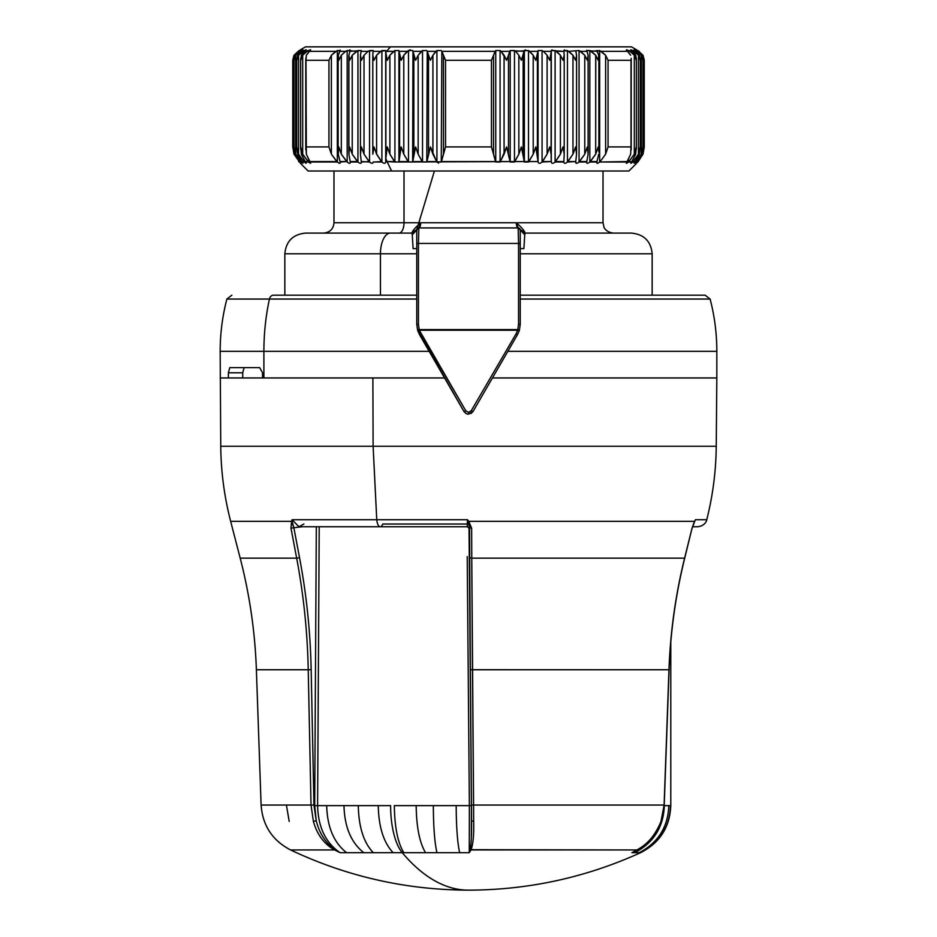 <?xml version="1.0" encoding="UTF-8"?>
<svg xmlns="http://www.w3.org/2000/svg" width="937" height="937" viewBox="0 0 937 937"><rect width="100%" height="100%" fill="white"/><g stroke="black" fill="none" stroke-linecap="round" stroke-linejoin="round"><path stroke-width="1.41" d="M242.73 377.962L242.73 372.785L244.077 367.62L242.73 372.785L242.73 377.962M663.455 295.178L520.234 295.178L705.116 295.178L710.117 299.055L520.234 299.055L710.117 299.055C714.591 316.191 716.828 333.619 716.828 351.328L507.842 351.328L716.828 351.328L716.828 377.962L492.44 377.962L716.828 377.962L716.243 446.258L373.113 446.258L716.243 446.258C716.009 471.124 712.846 495.614 706.756 519.73L695.395 519.73L694.165 522.635L695.395 519.73L706.756 519.73C706.885 520.023 705.502 525.833 697.725 526.758L692.537 526.758M416.766 295.178L273.545 295.178A5.177 4.263 90 0 0 269.423 299.055L226.883 299.055L269.423 299.055A5.177 4.263 -90 0 1 273.545 295.178L416.766 295.178M416.766 299.055L269.423 299.055A206.948 170.511 90 0 0 263.894 351.328L220.172 351.328L263.894 351.328A206.948 170.511 -90 0 1 269.423 299.055L416.766 299.055M228.382 377.962L228.382 372.785L242.73 372.785L228.382 372.785L229.776 367.62L259.666 367.62L262.536 372.785L262.536 377.962L262.536 372.785L259.666 367.62L229.776 367.62L228.382 372.785L228.382 377.962L220.172 377.962L262.536 377.962L228.382 377.962M429.158 351.328L263.894 351.328L263.894 377.962L262.536 377.962L263.894 377.962L263.894 351.328L429.158 351.328M444.56 377.962L263.894 377.962L444.56 377.962M516.018 333.935L517.458 334.708L472.974 411.589L471.206 410.804L516.018 333.935L471.206 410.804L472.974 411.589L468.5 414.177L468.5 412.362L471.206 410.804L468.5 412.362L468.5 414.177L466.521 413.791L464.026 411.589L465.794 410.804L468.5 412.362L465.794 410.804L464.026 411.589L419.542 334.708L420.982 333.935L465.794 410.804L419.331 330.222L517.669 330.222L516.018 333.935L517.669 330.222L519.274 330.597L517.458 334.708L516.018 333.935M519.262 330.597L517.458 334.708L519.403 330.175L517.669 330.222L517.786 329.59L519.403 330.175L520.234 324.354L518.548 324.354L518.548 243.444L520.234 243.444L520.234 324.354L519.403 330.175L520.234 324.354L520.234 229.998L524.743 234.754L523.888 248.621L520.234 248.621L523.888 248.621L520.234 248.621L523.888 248.621L524.743 234.754L520.152 229.401L525.107 233.102L524.743 234.754L525.107 233.102L631.468 233.102C644.035 234.332 650.934 241.231 652.164 253.798L520.234 253.798L652.164 253.798L652.164 295.178M472.974 411.589L517.458 334.708L472.974 411.589L470.913 413.58M417.726 330.597L419.542 334.708L417.726 330.597L419.331 330.222L419.214 329.59L417.597 330.175L419.214 329.59L419.331 330.222L417.726 330.597L416.766 324.354L416.766 243.444L416.766 324.354L417.597 330.175L464.026 411.589L466.087 413.58M519.403 330.175L517.786 329.59L517.669 330.222L419.331 330.222L420.982 333.935L419.542 334.708L464.038 411.624M416.766 243.444L416.766 324.354L416.766 229.998L416.766 248.621L413.112 248.621L416.766 248.621L413.112 248.621L412.257 234.754L418.839 227.925L418.452 243.444L518.548 243.444L518.161 227.925L520.234 229.998L520.234 243.444L518.548 243.444L518.548 324.354L517.786 329.59L419.214 329.59L418.452 324.354L418.452 243.444L416.766 243.444L418.452 243.444L418.452 324.354L416.766 324.354L418.452 324.354L419.214 329.59L517.786 329.59L518.548 324.354L520.234 324.354M520.234 250.694L520.234 248.621M380.445 295.178L380.445 253.798L416.766 253.798L380.445 253.798L380.445 295.178M284.836 295.178L284.836 253.798C286.066 241.231 292.965 234.332 305.532 233.102L390.366 233.102A20.696 9.92 90 0 0 380.445 253.798L284.836 253.798L380.445 253.798A20.696 9.92 -90 0 1 390.366 233.102L411.893 233.102L412.257 234.754L411.893 233.102L418.839 227.925L518.161 227.925L520.234 229.998A2.073 2.073 0 0 0 518.161 227.925L518.548 243.444L418.452 243.444L418.839 227.925A2.073 2.073 0 0 0 416.766 229.998L412.257 234.754L413.112 248.621L416.766 248.621L416.766 244.053M421.943 227.925L515.057 227.925L421.392 227.96M546.634 233.102L525.107 233.102C524.568 230.9 521.64 227.457 516.322 222.748C521.64 227.457 524.568 230.9 525.107 233.102L546.634 233.102M520.152 229.401L518.161 227.925L418.839 227.925A5.177 1.839 90 0 0 420.678 222.748L404.011 222.748L404.011 171.014L404.011 222.748L420.678 222.748C415.36 227.457 412.432 230.9 411.893 233.102L399.045 233.102A10.342 4.966 90 0 0 404.011 222.748L333.982 222.748L404.011 222.748A10.342 4.966 -90 0 1 399.045 233.102L411.893 233.102C412.432 230.9 415.36 227.457 420.678 222.748L418.839 227.925L416.836 229.471M537.955 233.102L524.029 233.102M415.911 231.193L411.893 233.102L390.366 233.102M416.895 229.284L418.839 227.925L417.258 228.651M418.839 227.925L518.161 227.925L516.322 222.748L603.018 222.748L516.322 222.748A5.177 1.839 -90 0 0 518.161 227.925L520.234 229.998M420.678 222.748L516.322 222.748L420.678 222.748M644.234 60.296L642.805 55.248L642.805 58.117L642.805 55.248L644.234 60.296L643.005 55.248L644.234 60.073L644.234 147.238L643.005 154.183L644.234 146.922L643.005 154.183L637.418 162.007C635.602 163.729 635.473 163.729 637.043 162.007L641.88 154.183L642.899 146.922L641.88 154.183L637.465 161.562L635.684 162.007C633.752 163.729 633.506 163.729 634.923 162.007L639.421 154.183L640.229 146.922L639.421 154.183L635.309 161.562L632.674 162.007C630.648 163.729 630.273 163.729 631.538 162.007L635.673 154.183L636.258 146.922L635.673 154.183L631.901 161.562L628.411 162.007C626.314 163.729 625.811 163.729 626.912 162.007L630.648 154.183L631.011 146.922L630.648 154.183L627.24 161.562L599.668 162.007C597.419 163.729 596.471 163.729 596.834 162.007L596.81 162.054M596.705 162.64L598.731 154.183L596.998 161.562L590.333 161.562L595.686 154.183L598.193 146.922L598.872 152.145L598.193 146.922L595.686 154.183L595.768 55.377M637.418 162.007C635.602 163.729 635.473 163.729 637.043 162.007L642.805 154.183L644.234 146.922L642.805 154.183L637.874 162.007C636.176 163.729 636.176 163.729 637.874 162.007L643.005 154.183L644.234 147.086M642.805 154.183L642.805 150.002L642.805 154.183M642.899 146.922L641.283 154.183L641.283 55.248L642.923 59.617L642.923 147.87L641.283 154.183L636.176 161.562L641.283 154.183L641.283 55.248L637.137 51.336L638.284 51.336L641.88 55.248L642.899 60.296L641.88 55.248L637.043 50.551C635.473 49.567 635.602 49.567 637.418 50.551L643.005 55.248L637.874 50.551C636.176 49.567 636.176 49.567 637.874 50.551L637.781 50.504M640.229 60.296L639.421 55.248L640.229 60.296L638.448 55.248L638.448 154.183L633.178 161.562L638.448 154.183L640.229 146.922L638.448 154.183L638.448 55.248L640.299 59.183L640.299 148.503M595.686 55.248L595.686 154.183L589.83 162.007L589.83 50.551L595.686 55.248L598.193 60.296L595.686 55.248L591.341 51.336L599.668 50.551L599.668 162.007L599.668 50.551L605.618 55.248L605.618 154.183L600.184 161.562L605.618 154.183L608.054 146.922L631.011 146.922L631.011 60.296L608.054 60.296L605.618 55.248L608.054 60.296L608.054 146.922L605.618 154.183L605.618 55.248L601.203 51.336L627.872 51.336L626.912 50.551C625.811 49.567 626.314 49.567 628.411 50.551L628.411 51.804L628.411 50.551L629.945 51.336L634.314 55.248L634.314 154.183L628.926 161.562L634.314 154.183L636.258 146.922L634.314 154.183L634.314 55.248L636.258 60.296L636.387 58.738L635.673 55.248L636.258 60.296L634.314 55.248L629.945 51.336L632.604 51.336L635.673 55.248L631.538 50.551C630.273 49.567 630.648 49.567 632.674 50.551L636.082 51.336L639.421 55.248L634.923 50.551C633.494 49.567 633.752 49.567 635.684 50.551L635.555 50.493M631.011 60.296L631.011 146.922L608.054 146.922L608.054 60.296L631.011 60.296M598.193 60.296L598.731 55.248L598.193 60.296M634.923 50.551C633.494 49.567 633.752 49.567 635.684 50.551L635.684 50.551C633.752 49.567 633.494 49.567 634.923 50.551L636.082 51.336L634.173 51.336L638.448 55.248L632.674 50.551C630.648 49.567 630.273 49.567 631.538 50.551C630.273 49.567 630.648 49.567 632.674 50.551L632.674 51.383L632.674 50.551C630.648 49.567 630.273 49.567 631.538 50.551L632.604 51.336L628.411 50.551C626.314 49.567 625.811 49.567 626.912 50.551L630.648 55.248L627.872 51.336L601.203 51.336L596.834 50.551L598.731 55.248L597.326 51.336L586.703 50.551L589.83 50.551L589.83 162.007C587.581 163.729 586.55 163.729 586.703 162.007L588.108 154.183L586.831 161.562L579.558 161.562L584.77 154.183L587.335 146.922L588.108 154.183L587.335 146.922L584.77 154.183L584.77 55.248L587.335 60.296L588.108 55.248L587.335 60.296L584.77 55.248L580.542 51.336L587.066 51.336L588.108 55.248L586.644 50.282M588.178 152.719L588.108 55.248M588.108 57.356L588.108 151.103M572.975 55.248L572.975 154.183L567.459 162.007L567.459 50.551L572.975 55.248L568.888 51.336L579.066 50.551L579.066 162.007L579.066 50.551L584.77 55.248L584.77 154.183L579.066 162.007C576.841 163.729 575.716 163.729 575.681 162.007L576.571 154.183L575.763 161.562L567.939 161.562L572.975 154.183L575.587 146.922L576.571 154.183L575.587 146.922L572.975 154.183L572.975 55.248L575.587 60.296L576.571 55.248L575.587 60.296L573.057 55.377M576.571 154.183L576.595 55.857L575.915 51.336L576.571 55.248M576.571 56.548L576.571 152.274M586.703 50.551L587.066 51.336L580.542 51.336L579.066 50.551L568.888 51.336L563.84 50.551L567.459 50.551L567.459 162.007C565.28 163.729 564.074 163.729 563.84 162.007L564.203 154.183L563.875 161.562L555.559 161.562L560.396 154.183L563.008 146.922L564.203 154.183L563.008 146.922L560.396 154.183L560.396 55.248L563.008 60.296L564.203 55.248L563.008 60.296L560.396 55.248L556.461 51.336L563.933 51.336L564.203 55.248L563.84 50.481M564.203 154.183L564.203 55.248M564.203 55.775L564.203 153.41M549.726 146.922L547.103 154.183L547.103 55.248L549.726 60.296L551.12 55.248L551.12 154.183L549.726 146.922L551.12 154.183L551.261 161.562L542.523 161.562L547.103 154.183L549.726 146.922M535.812 146.922L533.212 154.183L533.212 55.248L535.812 60.296L537.393 55.248L537.393 154.183L535.812 146.922L538.025 161.562L528.913 161.562L533.212 154.183L535.812 146.922M521.394 146.922L518.84 154.183L518.84 55.248L521.394 60.296L523.151 55.248L523.151 154.183L521.394 146.922L524.251 161.562L514.846 161.562L518.84 154.183L521.394 146.922M506.577 146.922L504.083 154.183L504.083 55.248L506.577 60.296L508.486 55.248L508.486 154.183L506.577 146.922L510.056 161.562L500.428 161.562L506.577 146.922M491.457 146.922L491.457 60.296L493.53 55.248L493.53 154.183L491.457 146.922L445.543 146.922L443.47 154.183L443.47 55.248L445.543 60.296L445.543 146.922L445.543 60.296L491.457 60.296L491.457 146.922L495.544 161.562L441.456 161.562L445.543 146.922L491.457 146.922M430.423 146.922L428.514 154.183L428.514 55.248L430.423 60.296L432.917 55.248L432.917 154.183L430.423 146.922L436.572 161.562L426.944 161.562L430.423 146.922M415.606 146.922L413.849 154.183L413.849 55.248L415.606 60.296L418.16 55.248L418.16 154.183L415.606 146.922L418.16 154.183L422.154 161.562L412.748 161.562L415.606 146.922M401.188 146.922L399.607 154.183L399.607 55.248L401.188 60.296L403.788 55.248L403.788 154.183L401.188 146.922L403.788 154.183L408.087 161.562L398.975 161.562L401.188 146.922M294.101 146.922L295.717 154.183L294.077 147.87L294.077 59.617L295.717 55.248L295.717 154.183L300.824 161.562L299.535 161.562L299.957 162.007C301.527 163.729 301.398 163.729 299.582 162.007L293.995 154.183L292.766 146.922L294.195 154.183L294.195 150.002L294.195 154.183L292.766 147.238L292.766 60.073L293.995 55.248L292.766 60.296L293.995 55.248L299.582 50.551C301.398 49.567 301.527 49.567 299.957 50.551L295.12 55.248L294.101 60.296L295.12 55.248L298.716 51.336L301.316 50.551C303.248 49.567 303.506 49.567 302.077 50.551L297.579 55.248L296.771 60.296L297.579 55.248L300.918 51.336L304.326 50.551L304.326 51.383L304.326 50.551C306.352 49.567 306.727 49.567 305.462 50.551L301.327 55.248L300.742 60.296L301.327 55.248L304.396 51.336L308.589 50.551L308.589 51.804L308.589 50.551C310.686 49.567 311.189 49.567 310.088 50.551L306.352 55.248L305.989 60.296L306.352 55.248L309.128 51.336L335.797 51.336L331.382 55.248L328.946 60.296L328.946 146.922L305.989 146.922L305.989 60.296L328.946 60.296L331.382 55.248L331.382 154.183L328.946 146.922L328.946 60.296L305.989 60.296L306.352 154.183L305.989 146.922L328.946 146.922L331.382 154.183L336.816 161.562L309.76 161.562L306.352 154.183L310.651 163.097M642.805 55.248L638.811 51.336L642.805 55.248M642.899 60.296L641.283 55.248L635.684 50.551L637.137 51.336L638.284 51.336L637.043 50.551C635.473 49.567 635.602 49.567 637.418 50.551L637.043 50.551M549.726 60.296L547.103 55.248L543.378 51.336L551.237 51.336L549.726 60.296M535.812 60.296L533.212 55.248L529.721 51.336L537.908 51.336L535.812 60.296M564.449 49.884L563.933 51.336L551.284 50.551L551.284 162.007L551.284 50.551L551.237 51.336L543.378 51.336L542.078 50.551L538.084 50.551L537.908 51.336L529.721 51.336L528.503 50.551L515.596 51.336L514.472 50.551L510.208 50.551L506.577 60.296L501.119 51.336L509.763 51.336L510.208 50.551L524.041 51.336L521.394 60.296L518.84 55.248L515.596 51.336L518.84 55.248L518.84 154.183L514.472 162.007L514.472 50.551L514.472 162.007L510.208 162.007L510.208 50.551L510.208 162.007L508.486 154.183L508.486 55.248L509.763 51.336L501.119 51.336L504.083 55.248L504.083 154.183L500.077 162.007L500.077 50.551L501.119 51.336L500.077 50.551L500.077 162.007L495.743 162.007L495.743 50.551L500.077 50.551L495.743 50.551L495.743 162.007L493.53 154.183L493.53 55.248L491.457 60.296L445.543 60.296L441.831 51.336L495.169 51.336L493.53 55.248L495.743 50.551L495.169 51.336L441.831 51.336L443.47 55.248L443.47 154.183L441.257 162.007L441.831 51.336L441.257 162.007L436.923 162.007L436.923 50.551L441.257 50.551L436.923 50.551L436.923 162.007L432.917 154.183L432.917 55.248L430.423 60.296L427.237 51.336L435.881 51.336L432.917 55.248L436.923 50.551L435.881 51.336L427.237 51.336L428.514 55.248L428.514 154.183L426.792 162.007L427.237 51.336L426.792 162.007L422.528 162.007L422.528 50.551L426.792 50.551L422.528 50.551L422.528 162.007L418.16 154.183L418.16 55.248L415.606 60.296L412.959 51.336L421.404 51.336L418.16 55.248L422.528 50.551L421.404 51.336L412.959 51.336L413.849 55.248L413.849 154.183L412.643 162.007L412.959 51.336L412.643 162.007L408.497 162.007L408.497 50.551L412.643 50.551L408.497 50.551L408.497 162.007L403.788 154.183L403.788 55.248L401.188 60.296L399.092 51.336L407.279 51.336L403.788 55.248L408.497 50.551L407.279 51.336L399.092 51.336L399.607 154.183L398.916 162.007L398.916 50.551L398.916 162.007L394.922 162.007L394.922 50.551L398.916 50.551L394.922 50.551L394.922 162.007L524.251 161.562L523.151 154.183L523.151 55.248L524.357 50.551L528.503 50.551L533.212 55.248L533.212 154.183L528.503 162.007L528.503 50.551L528.503 162.007L524.357 162.007L524.357 50.551L524.251 161.562L538.025 161.562L537.393 154.183L537.393 55.248L538.084 50.551L542.078 50.551L543.378 51.336L547.103 55.248L547.103 154.183L542.078 162.007L542.078 50.551L542.078 162.007C540.028 163.729 538.693 163.729 538.084 162.007L538.084 50.551L538.084 162.007C538.693 163.729 540.028 163.729 542.078 162.007L551.261 161.562L551.284 50.551L555.102 50.551L560.396 55.248L560.396 154.183L555.102 162.007L555.102 50.551L555.102 162.007C552.971 163.729 551.706 163.729 551.284 162.007L551.284 162.054M563.84 162.136L563.84 162.007C564.074 163.729 565.28 163.729 567.459 162.007L575.763 161.562L576.161 163.179M626.349 163.155L626.888 162.042M575.681 162.007C575.716 163.729 576.841 163.729 579.066 162.007L586.703 162.007C586.55 163.729 587.581 163.729 589.83 162.007L596.834 162.007C596.471 163.729 597.419 163.729 599.668 162.007L626.912 162.007C625.811 163.729 626.314 163.729 628.411 162.007L628.411 159.712L628.411 162.007L631.538 162.007C630.273 163.729 630.648 163.729 632.674 162.007L632.674 160.508L632.674 162.007C630.648 163.729 630.273 163.729 631.538 162.007L631.479 162.066M636.656 49.848L631.468 46.85L390.366 46.85L386.653 51.336L390.366 46.85L546.634 46.85M637.863 162.031L637.874 162.007C636.176 163.729 636.176 163.729 637.874 162.007L637.664 162.23M635.684 162.007L635.684 161.117L635.684 162.007C633.752 163.729 633.506 163.729 634.923 162.007C633.506 163.729 633.752 163.729 635.684 162.007L637.043 162.007M626.876 50.528L626.349 49.895M551.284 162.007L551.284 162.007C551.706 163.729 552.971 163.729 555.102 162.007L563.84 162.007M373.992 146.922L372.797 154.183L373.992 146.922L376.604 154.183L373.992 146.922M372.797 55.248L373.067 51.336L372.797 55.248L373.992 60.296L372.785 55.482L372.797 154.183M372.797 153.41L372.797 55.763M360.429 55.248L360.429 154.183L361.413 146.922L360.429 154.183L361.237 161.562L369.541 162.007L364.024 154.183L361.413 146.922L364.024 154.183L364.024 55.248L368.112 51.336L364.024 55.248L361.413 60.296L364.024 55.248L364.024 154.183L369.061 161.562L361.319 162.007C361.284 163.729 360.159 163.729 357.934 162.007L357.934 50.551L361.319 50.551L360.429 55.248L361.413 60.296L360.429 55.248L361.085 51.336L368.112 51.336L369.541 50.551L369.541 162.007C371.72 163.729 372.926 163.729 373.16 162.007C372.926 163.729 371.72 163.729 369.541 162.007L369.541 50.551L373.16 50.551L373.067 51.336L380.539 51.336L376.604 55.248L373.992 60.296L376.604 55.248L376.604 154.183L381.441 161.562L373.16 162.136M360.429 152.274L360.429 56.548M349.665 146.922L348.892 154.183L349.665 146.922L352.23 154.183L349.665 146.922M348.892 151.103L348.892 57.356M348.892 55.248L349.934 51.336L348.892 55.248L349.665 60.296L348.822 56.232L348.822 152.719M347.229 162.054L341.314 154.183L338.807 146.922L341.314 154.183L341.314 55.248L345.659 51.336L341.314 55.248L338.807 60.296L341.314 55.248L341.314 154.183L346.667 161.562L340.166 162.007C340.529 163.729 339.581 163.729 337.332 162.007L337.332 50.551L340.166 50.551L338.269 55.248L338.807 60.296L338.269 55.248L339.674 51.336L345.659 51.336L347.17 50.551L347.17 162.007C349.419 163.729 350.45 163.729 350.297 162.007C350.45 163.729 349.419 163.729 347.17 162.007L347.17 50.551L356.458 51.336L352.23 55.248L349.665 60.296L352.23 55.248L352.23 154.183L357.442 161.562L350.169 161.562L348.892 154.183L350.356 162.488M338.807 146.922L338.269 154.183L338.807 146.922M300.742 146.922L301.327 154.183L300.742 146.922L302.686 154.183L300.742 146.922M305.462 162.007C306.727 163.729 306.352 163.729 304.326 162.007C306.352 163.729 306.727 163.729 305.462 162.007L308.589 162.007L308.589 159.712L308.589 162.007C310.686 163.729 311.189 163.729 310.088 162.007C311.189 163.729 310.686 163.729 308.589 162.007L302.686 154.183L302.686 55.248L307.055 51.336L302.686 55.248L300.742 60.296L302.686 55.248L302.686 154.183L308.074 161.562L305.099 161.562L301.327 154.183L305.462 162.007C306.727 163.729 306.352 163.729 304.326 162.007L304.326 160.508L304.326 162.007L301.691 161.562L297.579 154.183L296.771 146.922L297.579 154.183L302.077 162.007C303.494 163.729 303.248 163.729 301.316 162.007L295.717 154.183L295.717 55.248L294.101 60.296M296.701 148.503L296.701 59.183L298.552 55.248L298.552 154.183L296.771 146.922L298.552 154.183L303.787 161.527M304.326 50.551C306.352 49.567 306.727 49.567 305.462 50.551C306.727 49.567 306.352 49.567 304.326 50.551L298.552 55.248L302.827 51.336L300.918 51.336L302.077 50.551C303.506 49.567 303.248 49.567 301.316 50.551C303.248 49.567 303.506 49.567 302.077 50.551C303.506 49.567 303.248 49.567 301.316 50.551L295.717 55.248L299.957 50.551C301.527 49.567 301.398 49.567 299.582 50.551C301.398 49.567 301.527 49.567 299.957 50.551L294.195 55.248L299.126 50.551C300.824 49.567 300.824 49.567 299.126 50.551L293.995 55.248L292.766 60.296L294.195 55.248L294.195 58.117L294.195 55.248L292.766 60.179M373.992 60.296L373.16 57.977M310.088 162.007L337.332 162.007L331.382 154.183L331.382 55.248L337.332 50.551L337.332 162.007C339.581 163.729 340.529 163.729 340.166 162.007L338.269 154.183L340.002 161.562L346.631 161.527M292.766 146.922L293.995 154.183L299.582 162.007C301.398 163.729 301.527 163.729 299.957 162.007C301.527 163.729 301.398 163.729 299.582 162.007L295.12 154.183L299.535 161.562L301.316 162.007C303.248 163.729 303.494 163.729 302.077 162.007C303.494 163.729 303.248 163.729 301.316 162.007C303.248 163.729 303.494 163.729 302.077 162.007L303.822 161.562L298.552 154.183L298.552 55.248L296.771 60.296M376.604 154.183L376.604 55.248L381.898 50.551L381.898 162.007L376.475 153.844M350.297 162.007L357.934 162.007L352.23 154.183L352.23 55.248L357.934 50.551L357.934 162.007C360.159 163.729 361.284 163.729 361.319 162.007L360.429 154.183M636.645 163.261L628.879 171.014L391.607 171.014L387.075 161.562L394.922 162.007L389.897 154.183L389.897 55.248L394.922 50.551L393.622 51.336L386.653 51.336L393.622 51.336L389.897 55.248L389.897 154.183L394.477 161.562L385.739 161.562L385.821 158.353A20.696 9.92 90 0 0 387.075 161.562A20.696 9.92 -90 0 1 385.821 158.353L387.274 146.922L389.897 154.183L387.274 146.922L385.88 154.183L385.88 55.248L387.274 60.296L389.897 55.248L387.274 60.296L385.821 52.589A10.342 4.966 -90 0 1 386.653 51.336L385.716 50.551L385.716 162.007L387.075 161.562L391.607 171.014L603.018 171.014L603.018 222.748L603.967 227.082C603.873 226.906 605.302 232.06 613.36 233.102M632.674 162.007L634.923 162.007M551.284 50.551L552.022 49.895M637.874 50.551C636.176 49.567 636.176 49.567 637.874 50.551L639.198 51.336L637.418 50.551M373.16 50.481L368.112 51.336L361.085 51.336L361.319 50.551L349.934 51.336L350.356 50.282L345.659 51.336L339.674 51.336L340.295 50.188L335.797 51.336L309.128 51.336L310.088 50.551C311.189 49.567 310.686 49.567 308.589 50.551L307.055 51.336L304.396 51.336L305.462 50.551M340.166 162.007L340.295 162.64M310.651 49.93L310.088 50.551M298.68 161.562L299.126 162.007C300.824 163.729 300.824 163.729 299.126 162.007C300.824 163.729 300.824 163.729 299.126 162.007L298.68 161.562M300.355 163.261L308.121 171.014L391.607 171.014M373.16 162.007L381.898 162.007L381.898 50.551L385.716 50.551L380.539 51.336L373.067 51.336L373.16 50.551M408.509 50.551L410.289 49.895M436.935 162.031L438.598 163.155M381.898 162.007C384.029 163.729 385.294 163.729 385.716 162.007C385.294 163.729 384.029 163.729 381.898 162.007L381.933 162.031M300.355 49.837L305.532 46.85L390.366 46.85M349.794 49.848L350.297 50.551M524.357 50.551L525.376 49.895M385.739 161.562L385.716 50.551L385.739 161.562M385.821 52.589L385.763 51.336L386.653 51.336A10.342 4.966 90 0 0 385.821 52.589M684.631 558.065L684.607 558.159C675.554 594.761 670.353 631.971 668.971 669.756L470.362 669.697L472.471 669.756L471.768 558.159L469.671 557.656L470.362 669.697L469.542 527.707L469.671 557.656L471.768 558.159L473.583 805.047L664.228 805.047L668.971 669.756C670.342 631.96 675.554 594.761 684.607 558.159L692.068 528.21M692.045 528.117L684.724 558.124M694.633 521.628L692.138 528.187L693.72 523.338M469.542 527.707L471.639 528.21L469.542 527.707L468.125 521.722L468.734 521.335L694.633 521.335L695.395 519.73L694.586 521.722L695.395 519.73L694.633 521.335L468.734 521.335L467.528 519.73L376.756 519.73L373.113 446.258L372.879 377.962L373.113 446.258L220.757 446.258L373.113 446.258L376.756 519.73L467.528 519.73L469.273 525.669M467.223 556.555L469.367 805.633L467.223 556.555M635.86 850.538L631.901 852.693L636.926 849.953L470.175 849.683C471.288 843.136 471.744 833.473 471.545 820.718L471.463 804.988L473.583 805.047L472.471 669.756L668.971 669.756L664.11 805.047L473.583 805.047L471.463 804.988L470.362 669.697L471.545 820.718L469.027 527.554L471.452 805.621L469.367 805.633L469.25 852.693L470.175 849.683L471.03 849.953C473.15 844.061 474.017 834.551 473.665 821.433L473.665 820.777M473.583 805.047L473.665 821.433L471.545 820.718L473.665 821.433C474.017 834.551 473.15 844.061 471.03 849.953L469.25 852.693L437.052 852.693L436.783 851.967C434.581 841.965 433.444 826.516 433.339 805.633L416.18 805.633L433.339 805.633C433.444 826.516 434.581 841.965 436.783 851.967L437.052 852.693L425.515 852.693L425.129 851.967C419.413 841.965 416.438 826.516 416.18 805.633L394.336 805.633C394.594 826.516 397.604 841.965 403.39 851.967L403.964 852.693L403.39 851.967C397.604 841.965 394.594 826.516 394.336 805.633L416.18 805.633C416.438 826.516 419.413 841.965 425.129 851.967L425.515 852.693L402.242 852.693A51.734 19.923 -90 0 1 390.612 805.633L317.596 805.633C318.147 827.219 325.666 842.902 340.131 852.693L335.083 849.683C325.701 843.136 319.423 833.473 316.237 820.718C319.423 833.473 325.701 843.136 335.083 849.683L334.591 849.953C324.143 844.061 317.081 834.551 313.403 821.433L316.237 820.718L314.691 805.621L317.596 805.633L319.212 526.758L317.596 805.633L314.691 805.621L316.319 526.758L314.691 805.621L316.237 820.718L313.954 804.988L311.025 805.047L308.238 669.756L311.166 669.697L313.954 804.988L311.166 669.697L308.238 669.756C307.453 631.96 303.6 594.761 296.666 558.159L299.535 557.656C306.493 594.409 310.37 631.761 311.166 669.697C310.37 631.761 306.493 594.409 299.535 557.656L293.855 527.707L302.464 526.758L293.855 527.707L299.535 557.656L296.666 558.159C303.588 594.761 307.453 631.971 308.238 669.756L311.025 805.047L313.954 804.988L316.237 820.718L313.403 821.433L311.025 805.047L261.107 805.047L311.025 805.047M471.768 558.159L684.607 558.159L471.768 558.159L471.639 528.21L471.768 558.159M467.399 526.758L380.235 526.758A9.311 3.584 -90 0 1 376.756 519.73A9.311 3.584 90 0 0 380.235 526.758A9.311 3.584 90 0 0 382.776 524.029L467.223 524.029L467.399 526.758L469.425 528.445L469.296 525.446M467.223 524.029L467.528 519.73L467.223 524.029M468.734 521.335L471.639 528.21L468.734 521.335L468.125 521.722L467.528 519.73L468.734 521.335M670.505 805.633L664.204 805.633L670.505 805.633C669.697 826.516 660.105 841.965 641.751 851.967C660.105 841.965 669.697 826.516 670.505 805.633M637.301 849.683L636.926 849.953C647.842 844.061 655.853 834.551 660.983 821.433C655.853 834.551 647.842 844.061 636.926 849.953L631.901 852.693L637.09 849.894C646.823 845.315 654.822 835.816 661.1 821.398L661.03 821.292M313.403 821.433C317.081 834.551 324.143 844.061 334.591 849.953L340.131 852.693L334.591 849.953L290.564 849.953C346.901 876.575 406.213 889.974 468.5 890.15A413.885 159.372 -90 0 1 402.242 852.693A413.885 159.372 90 0 0 468.5 890.15C528.527 889.998 585.883 877.512 640.557 852.693L641.751 851.967L639.104 852.693L640.603 851.967C658.617 841.965 668.022 826.516 668.819 805.633C668.022 826.516 658.617 841.965 640.603 851.967L639.104 852.693L634.677 852.693L636.141 851.967L631.901 852.693L640.557 852.693C659.812 842.902 669.885 827.219 670.787 805.633L670.787 642.044M664.333 805.633C663.537 826.516 654.143 841.965 636.141 851.967M664.11 805.047L660.983 821.433L664.122 805.047M456.19 805.633L469.367 805.633L456.19 805.633C456.284 826.516 457.385 841.965 459.505 851.967C457.385 841.965 456.284 826.516 456.19 805.633L433.339 805.633L456.19 805.633M231.884 295.178L226.883 299.055C222.409 316.191 220.172 333.619 220.172 351.328L220.757 446.258C220.991 471.686 224.294 496.715 230.654 521.335L291.594 521.335L292.18 521.722L291.594 521.335L290.985 528.21L293.855 527.707L290.985 528.21L296.666 558.159L290.985 528.21L291.594 521.335L230.654 521.335L240.188 558.159L296.666 558.159L240.188 558.159C249.652 594.761 255.051 631.96 256.387 669.756L308.238 669.756L256.387 669.756L261.107 805.047C262.583 825.497 272.398 840.466 290.564 849.953L334.591 849.953L340.131 852.693L346.772 852.693L340.131 852.693C325.666 842.902 318.147 827.219 317.596 805.633L326.697 805.633C327.236 826.516 333.572 841.965 345.694 851.967L346.772 852.693L373.453 852.693L363.837 852.693L362.9 851.967C350.836 841.965 344.523 826.516 343.984 805.633C344.523 826.516 350.836 841.965 362.9 851.967L363.837 852.693L346.772 852.693L345.694 851.967C333.572 841.965 327.236 826.516 326.697 805.633L358.297 805.633C358.707 826.516 363.474 841.965 372.621 851.967L373.453 852.693L402.242 852.693L393.153 852.693L392.486 851.967C383.42 841.965 378.677 826.516 378.267 805.633C378.677 826.516 383.42 841.965 392.486 851.967L393.153 852.693L373.453 852.693L372.621 851.967C363.474 841.965 358.707 826.516 358.297 805.633L390.612 805.633A51.734 19.923 90 0 0 402.242 852.693L459.587 852.693L459.505 851.967L459.587 852.693L469.25 852.693L469.367 805.633L471.452 805.621L471.311 838.369M293.012 525.669L292.18 521.722L293.843 527.695M380.235 526.758L298.891 526.758L292.098 519.73L291.594 521.335L292.098 519.73L292.18 521.722L292.098 519.73L298.891 526.758L303.904 524.029M470.772 846.216L469.25 852.693L471.03 849.953L636.926 849.953M694.633 521.335L692.021 528.21L684.607 558.159M286.406 805.047L289.205 821.433M292.098 519.73L376.756 519.73L292.098 519.73M468.5 414.177L466.521 413.791M434.417 171.014L416.848 229.413M333.982 171.014L333.982 222.748C333.431 228.979 329.976 232.435 323.64 233.102M636.387 58.738L636.387 149.124M631.21 58.305L631.21 149.744M598.872 56.63L598.872 152.145M338.128 152.145L338.128 56.63M305.79 58.305L305.79 149.744M300.613 149.124L300.613 58.738M684.724 558.136C675.671 594.749 670.459 631.96 669.088 669.756L664.228 805.047L661.1 821.398"/></g></svg>
